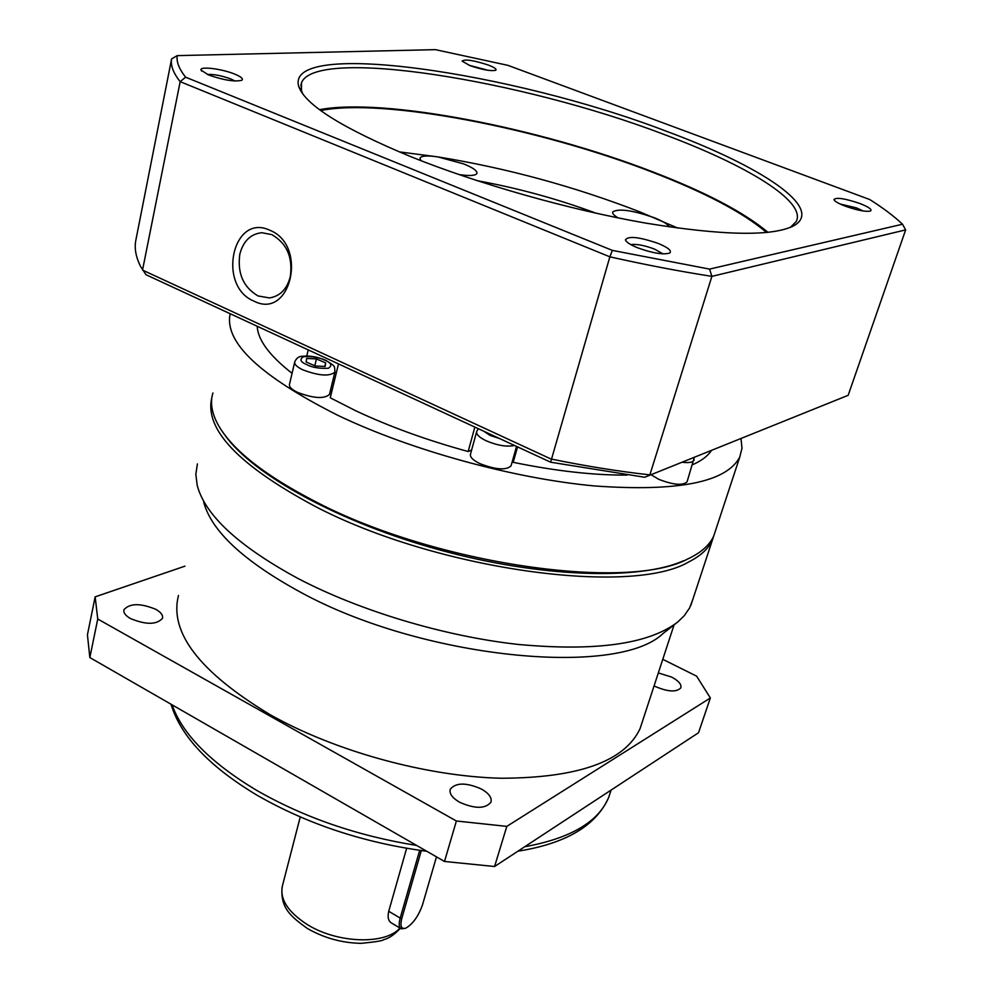 <?xml version="1.0" encoding="UTF-8"?>
<svg xmlns="http://www.w3.org/2000/svg" width="993" height="993" viewBox="0 0 993 993"><rect width="100%" height="100%" fill="white"/><g stroke="black" fill="none" stroke-linecap="round" stroke-linejoin="round"><path stroke-width="1.49" d="M178.467 595.452C169.071 632.392 199.605 672.124 270.096 714.662C334.889 751.217 426.419 776.427 501.068 778.251C578.435 777.978 624.771 761.42 640.088 728.589L642.285 721.886M692.953 599.04L689.601 607.964L684.239 615.71L678.12 621.668L662.79 633.733C617.038 677.747 421.293 658.57 300.308 592.089C243.583 561.082 211.36 531.044 203.652 501.986M676.705 622.797C647.659 644.296 594.807 651.495 518.123 644.432C444.293 636.277 359.938 610.918 297.962 578.472C238.593 546.2 205.005 515.156 197.185 485.304L195.832 474.195L197.396 463.905M714.377 534.048L712.465 539.844C708.654 548.546 700.673 555.943 688.546 562.038C630.803 596.11 436.585 569.771 315.588 506.616C238.63 465.481 204.061 429.137 211.869 397.585M658.322 672.931L671.529 677.04C678.629 680.826 681.719 684.425 680.838 687.839C676.618 692.357 668.14 691.922 655.405 686.548L654.089 685.853M130.468 618.552C125.466 615.635 123.293 612.706 123.926 609.752C129.773 603.148 140.41 603.024 155.864 609.354C160.953 612.284 163.162 615.25 162.517 618.267C156.695 624.845 146.008 624.945 130.468 618.552M459.474 802.183C452.187 797.838 449.121 793.506 450.288 789.199C455.948 782.422 466.387 782.397 481.605 789.125C489.003 793.469 492.118 797.826 490.927 802.232C485.254 808.985 474.778 808.96 459.474 802.183M683.469 560.797C639.269 580.545 540.626 577.603 440.098 550.072C339.544 522.591 253.141 474.915 225.15 435.418C253.141 474.915 339.544 522.591 440.098 550.072C540.626 577.603 639.269 580.545 683.469 560.797M400.675 928.48L391.689 923.105C388.35 921.268 387.369 917.333 388.735 911.276L406.634 848.307M184.946 566.159L95.154 596.843L97.748 619.011L456.383 821L506.815 826.375L710.355 697.98L696.627 676.159L662.778 659.327M95.154 596.843L87.434 634.788L89.842 657.552L97.748 619.011M710.355 697.98L698.526 732.735L494.576 866.504L506.815 826.375M456.383 821L444.504 861.465L494.576 866.504M444.504 861.465L89.842 657.552M405.318 928.318L401.222 928.815C398.95 927.574 398.603 923.999 400.191 918.103L419.667 850.331M436.486 856.847L422.497 904.846C418.351 916.402 412.753 924.185 405.69 928.194C401.197 929.386 399.906 926.084 401.842 918.252L421.317 850.554M715.68 530.101L713.781 535.872C709.97 544.524 702.014 551.885 689.874 557.942L687.95 558.86C628.457 591.468 436.423 564.558 316.655 502.247C264.895 475.635 232.014 449.742 217.988 424.57C211.67 412.84 209.982 402.314 212.924 392.967M740.989 438.608L741.994 448.178L739.773 457.053C726.553 482.3 678.02 491.932 594.186 485.925C513.009 478.39 411.09 450.338 337.968 415.397C259.93 376.074 224.008 342.175 230.177 313.726M687.181 481.456L687.044 481.903C682.601 485.776 673.142 484.907 658.682 479.284L651.048 474.716M517.564 446.875L513.182 462.328L512.314 461.397M338.489 363.91L330.259 397.796L355.432 410.618C389.206 426.531 426.791 440.172 468.162 451.53L474.853 427.089M331.786 391.503L330.495 390.187M246.972 321.509L235.118 316.01M329.564 394.035L329.453 394.482C324.078 399.112 313.416 398.404 297.441 392.347C291.57 389.43 288.913 386.749 289.497 384.279L294.648 362.308M511.172 465.419L511.035 465.916C505.934 470.483 495.557 469.714 479.904 463.632C472.891 460.156 469.751 456.979 470.496 454.099L476.59 431.918M627.017 475.101C593.764 475.312 555.832 471.054 513.182 462.328M471.601 450.065L468.162 451.53M292.066 373.306C269.463 355.631 257.857 339.941 257.237 326.263M711.447 450.462C707.798 456.06 701.505 460.814 692.543 464.724M306.787 355.941L308.227 349.884M306.7 358.448L306.117 361.986L315.377 366.02L325.158 366.467L325.642 362.917L316.444 358.92L306.7 358.448M316.444 358.92L314.806 365.772M325.642 362.917L324.798 366.454M239.797 254.27C237.253 273.373 243.335 287.262 258.056 295.951L269.413 297.925C279.952 296.299 286.903 289.261 290.279 276.811C292.997 257.361 286.828 243.297 271.772 234.609L261.767 232.71C250.521 234 243.211 241.187 239.797 254.27M269.835 230.252C232.511 212.465 216.797 286.207 254.009 301.152C290.812 320.28 308.289 245.358 269.835 230.252M469.987 65.637L462.105 61.119C464.724 58.935 473.4 60.225 488.134 64.979C494.34 67.375 496.91 69.125 495.817 70.242C491.076 71.347 482.461 69.808 469.987 65.637M488.122 70.317L468.87 65.203M637.357 247.691C630.183 244.725 626.198 242.118 625.429 239.872C628.259 235.738 639.256 236.955 658.384 243.496C668.289 247.679 672.062 250.857 669.692 253.054C663.274 254.953 652.488 253.165 637.357 247.691M662.952 253.873L654.474 249.069C644.407 245.345 636.525 243.856 630.816 244.613M411.065 156.77C342.585 128.32 305.149 104.886 298.744 86.465C284.532 38.479 512.4 72.141 666.03 131.126C760.601 165.955 824.5 207.897 794.288 225.461C773.361 236.632 723.773 235.838 645.524 223.077C569.92 209.883 478.899 184.102 411.065 156.77M790.341 227.409L796.212 221.538C806.738 201.591 746.997 165.21 663.721 134.328C521.995 80.135 315.526 46.597 301.487 82.804L301.462 90.735L302.865 94.05M845.415 206.209C838.427 203.515 834.616 201.306 833.971 199.581C836.094 197.135 844.633 198.401 859.566 203.391C868.465 206.854 872.164 209.374 870.675 210.938C866.231 212.068 857.803 210.491 845.415 206.209M863.178 210.988L856.537 207.922L840.115 203.999M208.679 75.009L201.07 70.18C198.972 65.972 221.613 68.654 234.646 74.078C241.026 76.722 243.459 78.757 241.944 80.197C235.105 82.022 224.021 80.296 208.679 75.009M234.956 81.016L230.699 78.919C221.712 75.654 213.892 74.152 207.239 74.413M420.97 160.692L419.989 158.073C421.442 155.752 427.412 155.367 437.913 156.906L463.868 163.969C473.09 167.767 477.434 170.908 476.938 173.427C475.51 175.736 469.49 176.109 458.853 174.545M618.031 217.889C613.935 215.394 612.172 213.396 612.743 211.881C618.788 208.269 632.653 210.243 654.362 217.777L656.485 218.646C663.734 221.749 668.041 224.505 669.419 226.938M768.023 232.387C744.154 212.39 705.713 192.208 652.674 171.826C539.323 127.911 383.683 97.388 319.547 109.689M477.211 180.701C517.825 188.062 557.47 198.91 596.172 213.247M677.971 228.142L639.964 211.919C574.413 186.523 507.051 168.177 437.913 156.906L399.211 151.879M320.677 110.533C383.583 97.885 538.851 128.196 651.743 171.95C704.856 192.369 743.149 212.564 766.621 232.523M644.705 477.261L848.159 395.313L644.705 477.261L550.631 462.204L145.996 274.726L140.485 266.285C135.892 256.926 134.316 248.411 135.743 240.728L171.603 58.897C170.411 65.364 173.266 72.961 180.167 81.662L609.863 256.827L550.631 462.204M177.226 55.62L435.368 49.65L507.944 65.352L869.794 199.556C883.261 208.096 894.172 216.313 902.525 224.219L709.561 269.103L711.894 276.364L649.869 474.877C618.527 471.39 585.572 466.089 550.978 459.002L142.533 270.096L180.167 81.662L185.617 77.193C179.1 68.976 176.295 61.789 177.226 55.62L171.603 58.897M709.561 269.103L612.346 250.385L609.863 256.827C645.698 264.846 679.708 271.362 711.894 276.364L905.653 229.892L848.159 395.313M902.525 224.219L905.653 229.892M612.346 250.385L185.617 77.193M172.087 704.831C182.327 734.05 210.392 762.5 256.293 790.155C303.87 817.462 357.319 835.895 416.65 845.44M300.246 816.966L282.633 885.048C279.269 898.442 287.349 911.524 306.887 924.297C336.863 943.437 385.47 945.075 399.918 928.021M524.689 846.744C570.503 838.402 598.518 821.919 608.734 797.292L610.968 790.453M388.735 911.276L400.191 918.103L401.842 918.252M306.688 364.605C300.37 361.973 299.303 359.329 303.523 356.686C312.51 356.301 319.684 357.517 325.021 360.322C331.327 362.917 332.444 365.561 328.385 368.266C319.361 368.688 312.125 367.472 306.688 364.605M302.753 369.806C296.845 366.926 294.176 364.282 294.747 361.886C296.398 358.237 298.744 356.388 301.748 356.35C309.059 355.357 317.077 356.686 325.816 360.335C335.671 366.727 334.504 365.287 334.877 372.152C329.515 376.62 318.815 375.838 302.753 369.806M499.616 438.558L490.07 435.406L483.777 431.223M514.498 445.46C506.889 447.073 497.456 445.522 486.222 440.818C479.16 437.367 475.995 434.239 476.714 431.434L478.341 428.703M694.119 459.809L693.983 460.268C692.754 462.39 688.782 463.048 682.079 462.254M334.989 371.692L329.453 394.482M171.019 704.223C180.676 736.26 209.312 766.571 256.939 795.157M282.074 887.258C280.249 908.682 291.57 916.899 307.234 928.393M640.088 728.589L674.061 624.882M690.905 605.246L712.465 539.844M450.077 789.944L450.288 789.199M517.924 851.187C566.01 843.578 596.272 825.617 608.734 797.292L611.092 790.08M426.767 851.262C364.456 842.983 307.967 824.351 257.299 795.368M400.365 928.294C394.432 934.661 388.859 938.459 383.67 939.663C383.161 940.694 375.664 941.923 361.167 943.35C341.964 942.965 324.078 938.025 307.482 928.542M713.781 535.872L739.773 457.053M687.044 481.903L694.293 457.351M511.035 465.916L516.559 446.416M269.413 297.925L272.678 297.317M626.198 241.225L625.429 239.872M301.462 90.735L298.744 86.465M834.368 200.313L833.971 199.581M201.653 71.062L201.07 70.18M301.487 82.804L300.817 85.808M791.011 227.124L794.288 225.461"/></g></svg>
